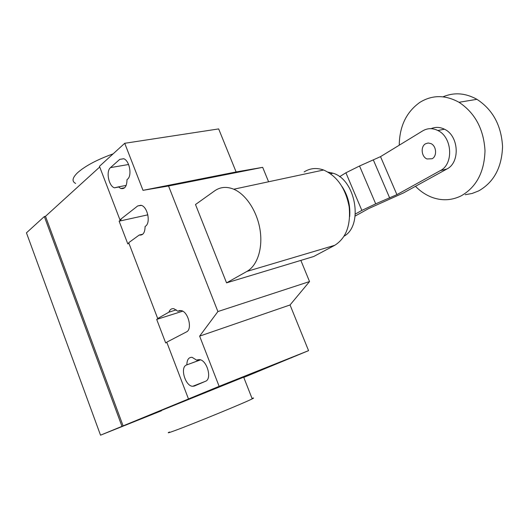 <?xml version="1.0" encoding="UTF-8"?>
<svg xmlns="http://www.w3.org/2000/svg" width="529" height="529" viewBox="0 0 529 529"><rect width="100%" height="100%" fill="white"/><g stroke="black" fill="none" stroke-linecap="round" stroke-linejoin="round"><path stroke-width="0.79" d="M425.541 143.776C420.39 146.493 421.382 156.802 426.989 158.965L432.127 158.746C437.252 156.194 436.478 145.944 430.97 143.61L428.192 142.995L425.541 143.776M415.49 186.307C420.767 191.736 426.738 195.578 433.403 197.839C442.925 200.927 452.189 200.26 461.182 195.849C476.431 187.087 484.372 172.024 485 150.659C483.685 129.056 475.022 112.935 459.02 102.289C445.266 94.751 432.219 94.777 419.867 102.368C406.371 112.016 399.494 126.292 399.25 145.204M465.229 194.705L472.093 193.482L478.666 190.909C493.874 182.26 501.836 167.475 502.55 146.566C501.34 125.439 492.803 109.688 476.933 99.32C465.454 92.972 454.146 92.139 443.011 96.82M355.356 214.033L361.856 210.41L375.702 203.85L396.909 194.639L380.523 156.644L422.764 130.842C427.551 128.058 432.583 127.945 437.853 130.511C452.348 137.11 453.856 164.175 440.287 170.636L446.82 169.035C460.382 162.601 458.927 135.748 444.466 129.215C439.923 126.986 435.473 126.801 431.115 128.666M396.909 194.639L440.287 170.636M446.82 169.035L403.448 192.94L368.581 208.611L355.151 216.07M380.523 156.644L359.541 165.994L345.906 172.791L361.856 210.41M345.906 172.791L339.572 176.706M373.434 160.148L389.708 198.025M342.151 186.691C348.036 195.816 350.542 205.794 349.676 216.619M328.066 172.117L333.019 173.208C355.667 179.549 363.608 225.222 344.181 236.126M226.557 282.863L195.505 204.518L214.668 190.843C220.328 186.902 226.696 186.36 233.765 189.217C245.992 194.348 257.173 211.382 260.063 229.903C262.992 248.425 257.279 265.67 246.937 271.403L226.557 282.863L313.684 256.519L334.738 245.304C346.105 238.123 350.912 225.268 349.153 206.753C345.563 188.264 337.052 176.018 323.616 170.007C316.514 167.541 310.02 168.182 304.135 171.932M113.133 153.853C97.005 159.679 85.123 165.994 77.485 172.798C72.281 177.876 71.666 181.421 75.647 183.437M252.022 398.397C254.092 397.735 254.151 397.894 252.207 398.866C245.41 402.45 193.006 423.987 175.033 430.54C168.506 432.94 166.655 433.423 169.472 431.995M161.352 410.484L243.677 377.157C245.687 376.384 245.701 376.417 243.71 377.256M186.869 364.818C186.942 359.746 188.668 357.24 192.06 357.306L196.755 360.196L199.459 359.634C207.004 359.978 212.334 379.035 205.503 381.27L194.441 386.011L192.675 386.289C185.355 386.263 179.807 367.51 186.38 365.043L200.405 359.846M196.755 360.196L198.223 359.66M118.45 186.876L114.429 187.828C108.696 186.102 105.787 171.251 110.482 167.614L119.733 159.374L123.793 158.753C129.638 160.783 132.283 175.826 127.436 179.305L127 179.668C126.861 186.367 124.791 189.316 120.791 188.503L118.45 186.876L126.18 185.408M268.593 181.771L262.675 167.343L236.113 171.951L218.662 128.917L124.725 143.293L99.465 166.304L119.944 219.833L137.725 205.926L141.461 205.384C147.697 207.163 150.785 222.94 145.548 226.167L145.091 226.505C144.979 232.7 143.015 235.544 139.206 235.035L128.699 242.705L157.708 318.524L168.896 312.176L176.309 309.855M236.113 171.951L143.002 190.341L124.725 143.293M182.697 311.184L156.69 319.41L158.925 318.141L157.708 318.524M168.896 312.176C169.908 309.498 171.575 308.347 173.902 308.724L177.837 311.244L181.09 310.576C188.238 311.488 192.701 329.355 186.433 331.941L166.754 342.17L188.483 398.959L189.686 398.482L121.974 426.348L44.33 216.546L26.45 232.833L100.523 435.182L161.457 410.775M180.244 310.483L177.837 311.244M142.797 234.188L139.206 235.035M128.878 243.175L127.826 243.942L119.118 221.168L121.181 219.555L119.944 219.833M147.842 214.84L119.118 221.168M166.827 342.356L165.689 342.944L156.69 319.41M199.631 336.133L219.132 386.342L308.566 350.641L290.044 304.962L199.631 336.133L217.902 311.555L309.538 281.56L300.856 260.394M290.044 304.962L309.538 281.56M143.002 190.341L168.546 185.99L217.902 311.555M262.675 167.343L168.546 185.99M219.132 386.342L188.483 398.959M308.566 350.641L243.776 377.422M291.419 357.888L292.14 357.379M99.73 166.992L45.501 216.308L44.33 216.546M45.501 216.308L123.112 425.891M121.974 426.348L100.523 435.182M359.541 165.994L375.702 203.85M246.937 271.403L334.738 245.304M197.264 359.958L197.872 359.74M186.38 365.043L200.471 359.872M110.482 167.614L128.573 164.499M119.733 159.374L123.707 158.713M179.807 310.503L178.326 310.973M140.985 205.239L137.725 205.926M194.434 385.608L194.566 385.958M476.933 99.32L459.02 102.289M437.853 130.511L444.466 129.215M330.585 173.737L333.019 173.208M233.765 189.217L323.616 170.007M243.677 377.157L252.207 398.866M192.675 386.289L204.829 381.561M120.791 188.503L124.646 187.762M114.429 187.828L118.165 187.114"/></g></svg>
